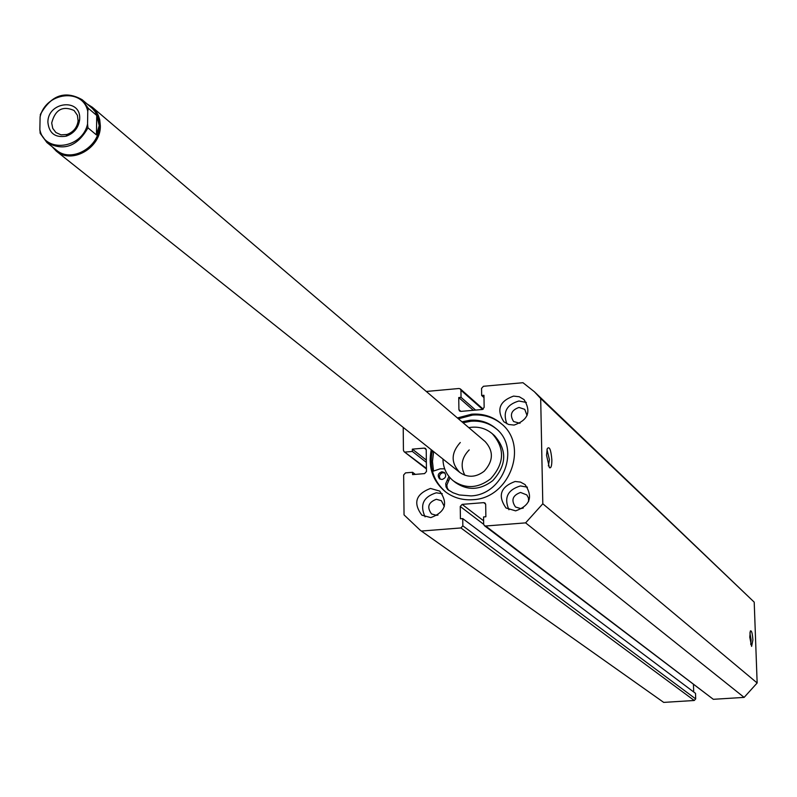 <?xml version="1.0" encoding="UTF-8"?>
<svg xmlns="http://www.w3.org/2000/svg" width="797" height="797" viewBox="0 0 797 797"><rect width="100%" height="100%" fill="white"/><g stroke="black" fill="none" stroke-linecap="round" stroke-linejoin="round"><path stroke-width="1.2" d="M440.143 479.176L439.316 476.337L440.333 474.066L442.445 472.76L444.945 473.01M442.006 479.505L439.516 478.788C437.244 475.56 438.041 473.219 441.907 471.764L444.417 472.501C446.669 475.729 445.862 478.07 442.006 479.505M432.482 471.406L440.183 468.825L444.666 468.825M448.91 476.447L445.732 483.679L446.011 486.867L447.655 489.517L452.945 492.725L459.211 494.957L470.957 495.903C503.425 494.798 520.77 448.083 496.083 428.627C488.621 422.32 479.884 419.531 469.851 420.268L461.951 421.812M496.621 429.105C489.248 423.137 480.701 420.507 470.967 421.224L463.077 422.769M434.136 452.019L432.044 451.68M432.98 451.102L432.193 450.972M449.976 477.702L446.828 485.064L447.256 488.013L448.85 490.454M460.297 442.494C450.963 452.935 450.793 462.918 459.779 472.442C467.809 477.891 475.958 477.473 484.217 471.186C493.413 460.985 493.732 451.122 485.184 441.588L92.342 107.256L96.208 111.56L98.33 115.416L99.715 119.689L100.342 125.806C100.99 147.923 71.63 164.69 56.258 151.081L52.064 146.648M469.224 449.887C461.593 457.657 460.138 466.115 464.87 475.261M442.943 459.032C443.162 468.078 446.639 475.361 453.383 480.89L455.655 482.673C467.889 490.842 480.262 490.165 492.785 480.621C506.762 465.149 507.31 450.136 494.429 435.57L492.247 433.688C485.532 428.128 477.712 426.116 468.795 427.63M453.383 480.89C465.637 489.089 478.041 488.402 490.593 478.838C504.601 463.326 505.159 448.283 492.247 433.688M433.578 451.929L432.472 461.563L433.518 471.057M749.768 637.152L750.316 631.035C751.531 630.098 752.398 633.077 752.896 639.951L751.611 646.387L749.768 637.152M750.744 644.474L751.093 639.792L749.907 632.768M546.543 455.236L547.22 448.691C549.452 445.912 550.996 449.677 551.863 459.989C551.833 465.966 551.006 468.526 549.402 467.67L546.543 455.236M548.356 465.936L549.432 459.7L546.981 449.558M501.931 424.243C493.552 417.309 483.769 414.251 472.601 415.068L458.424 418.814M431.247 449.727C427.879 467.012 432.612 481.039 445.453 491.819C453.433 497.776 462.579 500.396 472.86 499.699C509.472 498.454 529.148 445.892 501.452 423.805C492.984 416.572 483.032 413.374 471.605 414.201L457.408 417.947M430.48 488.441C415.765 494.1 412.896 503.007 421.862 515.161L430.818 517.612C445.423 512.112 448.392 503.266 439.725 491.091L430.48 488.441M442.295 493.672L436.258 492.815C423.346 496.88 419.62 504.89 425.08 516.854M515.121 481.488C500.546 486.867 497.497 495.694 505.975 507.968L515.649 510.867C530.095 505.647 533.253 496.9 525.103 484.606L520.461 482.075L515.121 481.488M527.445 487.176L520.441 485.941C507.589 489.846 503.764 497.786 508.944 509.761M513.577 396.099C499.47 401.16 496.242 409.718 503.863 421.782L508.586 424.472L514.095 425.08C528.082 420.168 531.41 411.68 524.077 399.616L519.255 396.747L513.577 396.099M526.359 402.435L518.877 401.011C506.593 404.617 502.598 412.208 506.882 423.795M519.993 423.297L513.617 421.543C509.452 414.908 511.246 410.206 518.996 407.436L524.745 409.349L527.066 415.536M523.31 508.028L520.859 508.616L515.5 506.992C510.867 500.227 512.561 495.385 520.561 492.446L526.847 494.947L528.471 498.025L528.58 501.602M437.971 515.081L436.527 515.34L431.566 513.955C426.664 507.271 428.258 502.379 436.338 499.281L441.399 500.715L444.327 506.523M485.652 504.152L483.719 502.638L484.984 503.007L485.682 504.431L485.871 516.765L483.55 516.944L483.669 524.197L484.387 525.651L485.632 526.01L525.612 522.872L542.807 503.784L540.685 398.51L534.349 391.716L522.971 382.709L483.43 386.286L481.547 388.378L481.657 395.491L483.958 395.282L484.148 407.406L482.265 409.499L460.845 411.401L459.52 410.983L458.913 409.648L460.935 411.391M482.653 409.429L460.935 390.241L461.035 397.344L458.743 397.544L458.913 409.648M460.935 390.241L460.347 388.926L459.002 388.498L426.295 391.466M403.212 427.401L403.431 450.285L404.109 451.7L426.435 468.377M426.206 449.628L424.303 448.113L412.338 449.139L412.368 451.451L405.344 452.048M424.303 448.113L425.568 448.482L426.226 449.877L426.475 471.515L424.592 473.607L412.597 474.604L412.577 472.292L405.543 472.88L403.661 474.962L404.039 514.882L420.268 530.274L421.394 531.051L460.925 527.943L462.828 525.841L695.691 698.899L694.257 700.493L460.925 527.943M483.669 524.316L460.248 506.474L460.417 518.787L462.728 518.598L462.828 525.841M460.248 506.474L462.14 504.371L483.62 520.8M483.719 502.638L462.14 504.371M485.632 526.01L713.325 699.308L744.129 697.395L757.15 682.979L754.211 602.153L534.349 391.716M713.325 699.308L484.387 525.651M693.46 684.653L693.689 691.975M462.728 518.598L695.522 693.35L695.691 698.899M420.268 530.274L663.702 702.396L694.257 700.493M663.702 702.396L421.394 531.051M525.612 522.872L744.129 697.395M757.15 682.979L542.807 503.784M540.685 398.51L754.211 602.153M483.998 397.583L481.657 395.491M473.338 410.296L458.743 397.544M475.59 410.096L461.035 397.344M426.375 462.37L412.368 451.451M426.345 460.098L412.338 449.139M415.327 474.384L412.577 472.292M433.478 451.919L432.382 461.573L433.429 471.087M432.293 450.554C428.955 467.54 433.518 481.428 445.971 492.207M79.69 118.623C80.756 97.712 47.501 101.707 47.9 122.369C49.095 133.328 55.192 137.931 66.211 136.167C73.902 133.398 78.375 127.968 79.62 119.889L79.69 118.623M51.695 122.997C55.172 109.657 62.634 105.483 74.071 110.474L77.419 115.306L78.106 120.935C77.07 127.659 73.344 132.172 66.948 134.484L61.04 134.852L55.91 132.541L52.741 128.367L51.695 122.997M40.258 114.738C50.948 95.162 64.926 90.151 82.171 99.725L92.482 108.561L95.202 111.789L98.25 118.265L99.217 125.627C99.844 147.086 71.351 163.355 56.438 150.135L46.913 142.543C63.621 151.45 77.299 146.558 87.959 127.859L96.447 134.922L99.217 125.627L96.736 115.465L88.258 108.282L82.171 99.725C65.384 90.26 51.546 95.002 40.637 113.931L40.099 116.99C45.519 92.123 83.077 87.55 87.76 111.351L88.258 108.282M87.182 103.999L92.342 107.256M87.959 127.859L87.56 124.023C82.131 149.129 44.313 153.432 39.86 129.622L40.099 116.99M39.86 129.622L40.258 133.438L46.913 142.543L40.029 132.83M96.447 134.922L96.736 115.465M87.56 124.023L87.76 111.351M447.346 479.904L448.482 480.79M426.445 468.965L404.109 451.7M483.221 409.15L460.347 388.926M459.779 472.442L56.258 151.081M78.106 120.935L79.62 119.889M66.948 134.484L66.211 136.167"/></g></svg>
